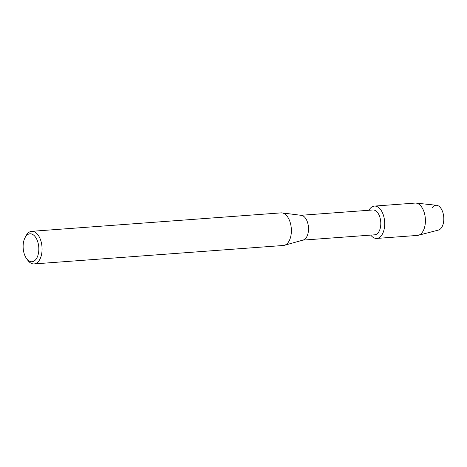 <?xml version="1.0" encoding="UTF-8"?>
<svg xmlns="http://www.w3.org/2000/svg" width="467" height="467" viewBox="0 0 467 467"><rect width="100%" height="100%" fill="white"/><g stroke="black" fill="none" stroke-linecap="round" stroke-linejoin="round"><path stroke-width="0.7" d="M432.109 207.757A12.492 6.964 85.8 0 1 441.093 208.597A12.492 6.964 85.8 0 1 443.025 224.452A12.492 6.964 85.8 0 1 438.425 230.073L418.42 235.263A16.211 9.042 85.8 0 1 417.516 235.415L376.805 238.427A16.211 9.042 85.8 0 1 370.757 235.105A16.211 9.042 85.8 0 0 383.681 230.984A16.211 9.042 85.8 0 1 376.805 238.427M300.999 215.293L372.894 209.975A12.451 6.947 85.8 0 1 379.531 216.203A12.451 6.947 85.8 0 1 380.015 229.093A12.451 6.947 85.8 0 1 374.732 234.808L302.838 240.131M368.918 210.267A16.211 9.042 85.8 0 1 380.833 209.905A16.211 9.042 85.8 0 1 383.681 230.984A16.211 9.042 85.8 0 0 383.057 214.201A16.211 9.042 85.8 0 0 374.411 206.093A16.211 9.042 85.8 0 0 368.918 210.267M24.979 237.808L25.907 236.004A16.345 9.112 85.8 0 1 31.703 231.323L281 212.876A16.345 9.112 85.8 0 1 282.027 212.899L301.39 215.345A12.451 6.947 85.8 0 1 307.73 234.446A12.451 6.947 85.8 0 1 303.217 240.026L284.421 245.292A16.345 9.112 85.8 0 1 283.411 245.473L34.114 263.919A16.345 9.112 85.8 0 1 27.693 260.142L26.508 258.496A14.01 7.811 85.8 0 1 24.004 240.225A14.01 7.811 85.8 0 1 24.979 237.808A14.01 7.811 85.8 0 1 35.352 236.903A14.01 7.811 85.8 0 1 37.955 255.303A14.01 7.811 85.8 0 1 26.508 258.496M282.027 212.899A16.345 9.112 85.8 0 1 290.346 237.972A16.345 9.112 85.8 0 1 284.421 245.292M31.703 231.323A16.345 9.112 85.8 0 1 40.419 239.501A16.345 9.112 85.8 0 1 41.049 256.418A16.345 9.112 85.8 0 1 34.114 263.919M374.411 206.093L415.122 203.081A16.211 9.042 85.8 0 1 416.044 203.098A16.211 9.042 85.8 0 1 424.392 227.972A16.211 9.042 85.8 0 1 418.42 235.263M416.044 203.098L436.592 205.287A12.492 6.964 85.8 0 1 443.025 224.452"/></g></svg>
